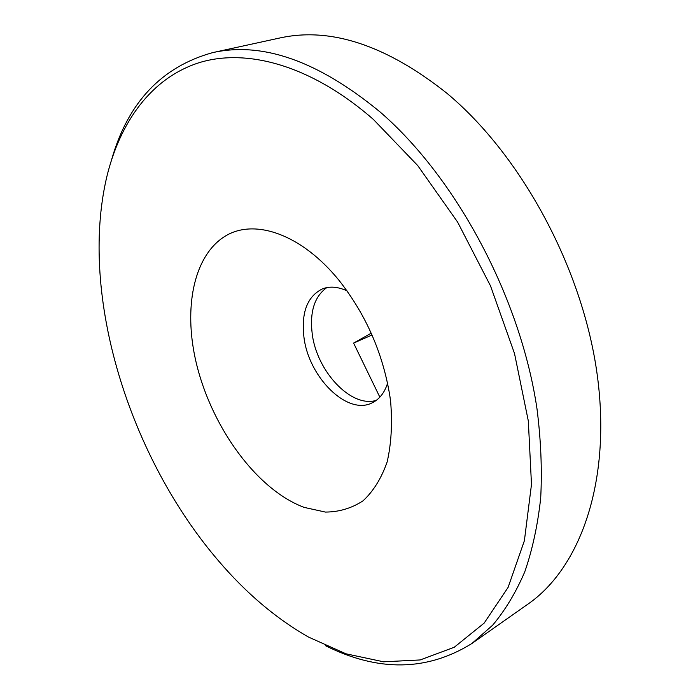 <?xml version="1.0" encoding="UTF-8"?>
<svg xmlns="http://www.w3.org/2000/svg" width="700" height="700" viewBox="0 0 700 700"><rect width="100%" height="100%" fill="white"/><g stroke="black" fill="none" stroke-linecap="round" stroke-linejoin="round"><path stroke-width="1.05" d="M347.034 290.885C338.021 286.711 329.814 286.046 322.42 288.881C307.326 296.389 301.158 312.41 303.914 336.936C308.516 377.291 347.506 416.08 372.391 402.719C379.479 399.201 384.545 392.709 387.572 383.241M390.652 401.861L389.9 396.261C382.926 353.246 365.969 314.615 339.027 280.359C301.735 234.404 255.203 218.374 225.907 235.734C196.481 253.155 185.019 299.075 193.419 348.941C204.96 417.55 253.006 488.32 304.15 507.395L325.43 512.076C339.203 511.989 351.75 508.226 363.081 500.789C373.389 491.225 381.404 478.293 387.126 462.009C391.265 444.036 392.446 423.981 390.652 401.861M376.276 400.356C351.094 408.231 316.505 371.088 312.174 333.463C309.636 311.762 314.51 296.485 326.795 287.613M218.829 561.216C246.251 593.285 276.124 618.564 308.446 637.035L345.94 653.8L383.6 661.806L420.184 659.942L454.248 647.255L484.137 623.114L508.095 587.405L524.387 540.697L531.484 484.435L528.325 420.989L514.526 353.561L490.525 285.933L457.59 222.049L417.725 165.567L373.389 119.429C311.412 65.293 246.995 47.959 199.168 62.676C151.357 77.954 119.997 121.896 106.671 177.327C78.96 296.074 129.579 457.502 218.829 561.216M325.553 645.733C378.438 672.044 427.245 671.274 471.975 643.44L492.651 625.196C505.164 610.295 515.865 592.515 524.755 571.856C532.438 549.649 537.758 525.026 540.697 497.998C542.168 469.805 540.942 440.116 537.014 408.949C520.686 298.183 456.575 178.22 380.406 112.236C318.649 61.259 262.736 41.387 212.66 52.631C161.884 66.71 128.284 102.112 111.851 158.847M471.975 643.44L527.94 604.117C580.16 568.006 611.581 481.933 597.319 375.533C583.091 269.316 521.719 155.549 446.898 93.257C386.172 45.115 330.374 26.714 279.484 38.054L212.66 52.631M379.846 397.162L353.596 343.088L371.21 333.209M353.596 343.088L372.006 335.002"/></g></svg>
